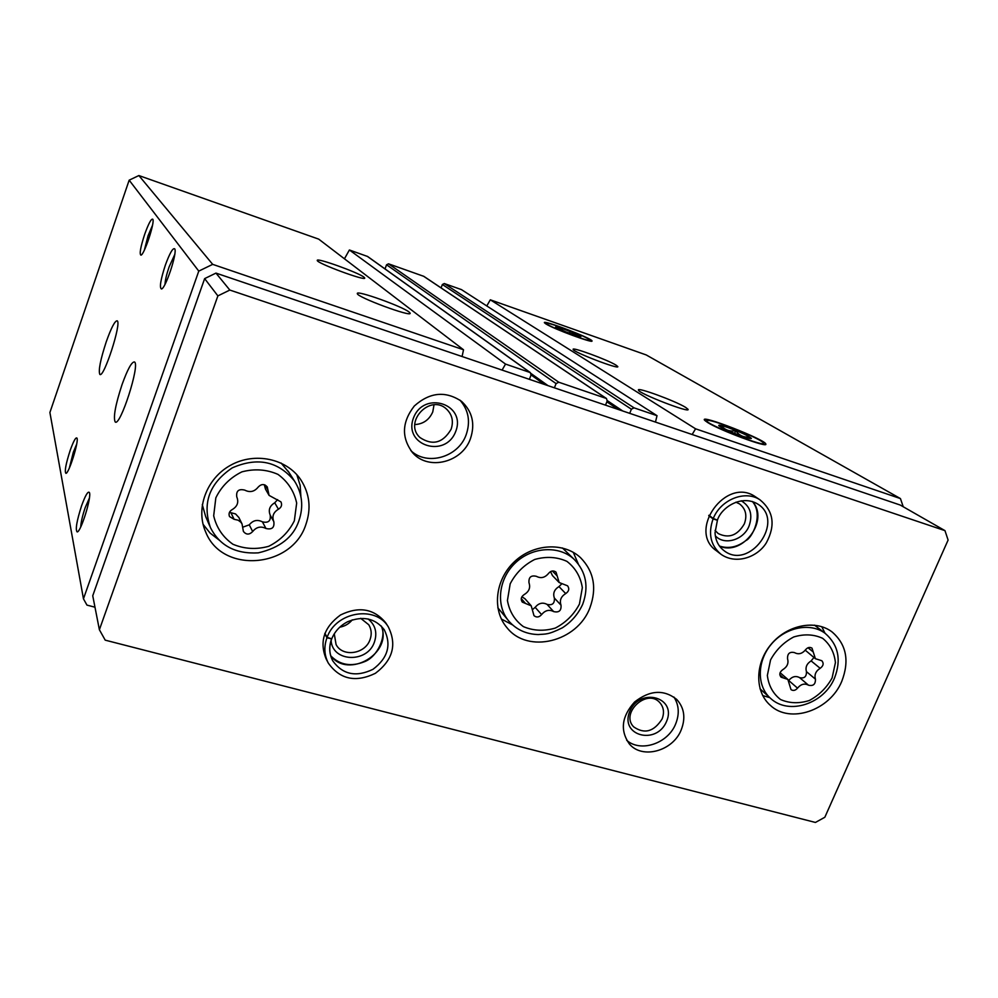 <?xml version="1.0" encoding="UTF-8"?>
<svg xmlns="http://www.w3.org/2000/svg" width="998" height="998" viewBox="0 0 998 998"><rect width="100%" height="100%" fill="white"/><g stroke="black" fill="none" stroke-linecap="round" stroke-linejoin="round"><path stroke-width="1.5" d="M364.033 277.219L364.707 277.98C366.528 281.623 316.366 263.085 317.277 260.441C315.929 257.272 358.781 272.679 364.033 277.219M409.18 312.112L410.116 313.147C412.386 317.701 356.498 297.005 357.346 293.599C355.712 289.694 402.568 306.461 409.18 312.112M462.086 356.536L463.521 349.774L318.699 239.133L138.872 175.548L212.686 264.358L198.777 271.107L83.458 598.825L86.951 605.1L94.985 607.208M463.521 349.774L212.686 264.358M529.377 379.34L531.036 375.086L530.35 372.603L367.588 256.474L349.387 249.987L505.537 364.083L502.069 370.083M530.35 372.603L505.537 364.083M605.512 405.151L607.183 400.971L606.497 398.526L423.826 276.346L388.521 263.821L386.563 264.782L385.028 268.924M606.497 398.526L558.78 382.222L556.073 383.594L554.401 387.823M655.474 422.079L657.021 415.679L461.438 289.607L444.285 283.544L442.364 284.492L441.079 287.886M657.021 415.679L634.029 407.845L631.372 409.205L629.701 413.347M616.016 365.131L617.75 366.528C620.107 370.096 572.939 352.02 573.139 349.425C571.293 346.493 607.732 359.841 616.016 365.131M685.651 407.409L688.034 409.305C690.99 413.733 638.495 393.424 638.446 390.131C636.163 386.563 675.521 400.984 685.651 407.409M545.894 323.913C553.541 328.891 593.411 343.624 592.014 340.979C592.899 338.684 541.577 319.073 544.459 322.803L545.894 323.913M707.507 422.428C719.907 430.4 768.173 448.302 765.815 444.085C766.077 439.893 699.523 413.908 704.501 420.121L707.507 422.428M903.24 506.759L900.433 498.576L646.217 354.939L490.305 299.812L695.569 428.803L692.15 434.517M900.433 498.576L695.569 428.803M106.275 341.728C111.227 327.818 114.845 320.845 117.128 320.807C122.043 322.092 103.73 378.791 99.825 374.387C98.266 370.582 100.411 359.692 106.275 341.728M122.043 384.604C127.557 369.347 131.674 361.8 134.418 361.962C140.493 363.833 120.084 427.381 115.169 421.929C113.136 417.301 115.419 404.864 122.043 384.604M144.698 234.256C148.64 223.352 151.347 218.35 152.819 219.248C155.114 222.13 144.074 255.363 140.905 255.151C139.308 253.941 140.568 246.968 144.698 234.256M70.134 450.535C73.515 441.116 75.786 436.974 76.971 438.11C79.079 441.203 68.812 473.888 65.905 473.351C64.421 471.518 65.831 463.92 70.134 450.535M165.319 265.219C169.785 253.043 172.928 247.591 174.737 248.876C177.544 252.531 165.356 289.208 161.414 288.983C159.343 287.561 160.641 279.64 165.319 265.219M81.611 505.699C85.379 495.332 87.974 490.941 89.383 492.488C91.941 496.443 80.726 532.595 77.145 531.922C75.237 529.689 76.721 520.944 81.611 505.699M138.872 175.548L129.166 180.176L198.777 271.107M129.166 180.176L49.9 412.498L83.458 598.825M349.387 249.987L344.447 258.806M490.305 299.812L486.787 305.949M80.713 526.994C80.988 522.141 82.485 515.704 85.179 507.683L89.396 498.077M164.994 284.368C165.206 280.201 166.566 274.388 169.099 266.94L174.737 254.54M69.349 468.05L73.316 452.256L76.684 444.11M144.373 250.099L148.053 235.765L152.507 225.286M819.508 660.002L821.853 660.738C823.974 663.396 823.412 665.915 820.169 668.311C815.778 671.105 814.193 674.71 815.441 679.151C815.578 684.266 813.27 686.287 808.517 685.202C804.6 683.106 800.945 684.079 797.527 688.133C795.443 690.541 793.273 691.04 791.015 689.63L787.859 679.413L781.047 677.168C779.014 674.498 779.6 671.991 782.806 669.658C787.247 666.851 788.819 663.208 787.534 658.73C787.372 653.54 789.705 651.507 794.533 652.617C798.487 654.763 802.18 653.802 805.598 649.723C807.607 647.353 809.74 646.829 811.998 648.139L815.403 658.705L819.508 660.002M276.646 499.536L280.925 501.857C282.309 504.901 281.473 507.358 278.43 509.23C273.302 512.336 271.768 516.477 273.826 521.68C274.6 527.63 271.98 529.901 265.955 528.491C260.852 525.934 256.424 526.944 252.669 531.547C249.338 534.928 246.257 534.903 243.4 531.46L242.04 523.925L240.905 522.266L238.185 520.207L234.106 519.297L229.515 516.577C228.43 513.633 229.328 511.3 232.21 509.579C237.362 506.485 238.909 502.318 236.838 497.066L236.776 496.967C236.002 490.929 238.672 488.646 244.76 490.118C249.924 492.75 254.403 491.752 258.17 487.111C261.314 483.818 264.358 483.756 267.277 486.924L269.073 495.382L276.646 499.536M217.876 295.895L99.388 629.738L105.214 640.155L815.428 822.452L824.835 817.262L948.1 540.055L944.969 530.637L229.827 290.056L217.876 295.895L204.64 278.617L92.739 595.769L99.388 629.738M229.827 290.056L215.967 273.103L900.246 505.05L944.969 530.637M215.967 273.103L204.64 278.617M841.788 681.285C849.66 660.738 846.379 644.259 831.958 631.846C815.366 619.296 787.185 624.923 771.13 644.284C754.875 663.483 754.663 691.676 770.269 705.287C789.992 724.186 829.924 710.551 841.788 681.285M305.8 524.736C311.401 508.631 309.704 493.611 300.735 479.664C286.563 458.593 254.864 451.782 230.738 465.168C206.486 478.316 195.234 508.843 205.75 532.146C222.205 574.112 291.89 568.224 305.8 524.736M589.943 607.72C597.041 588.109 593.922 571.43 580.549 557.682C563.72 541.852 533.219 543.611 514.232 561.886C495.058 579.963 491.902 610.265 507.009 627.742C527.755 654.251 577.405 641.901 589.943 607.72M386.226 623.613L385.715 622.789C373.976 608.655 358.906 606.048 340.493 614.993C323.963 627.143 319.173 641.776 326.121 658.892L327.905 662.323M681.26 729.763C685.801 717.886 684.279 707.769 676.719 699.423C663.832 689.244 649.785 690.105 634.578 702.006C621.692 716.377 619.908 730.299 629.239 743.797C642.051 759.665 673.051 751.17 681.26 729.763M470.395 438.821C475.36 423.975 472.403 411.488 461.55 401.358C445.557 390.655 429.814 392.189 414.32 405.986C401.645 422.379 401.233 438.122 413.072 453.242C428.878 470.869 462.211 462.324 470.395 438.821M756.185 497.291L755.461 496.817C726.157 475.946 686.761 530.874 716.539 550.846L720.257 553.728M715.067 530.412L718.173 533.531C728.814 538.745 737.547 535.514 744.358 523.825C747.352 515.405 745.743 508.755 739.506 503.89L735.925 502.181M715.317 535.789C724.286 545.781 743.635 540.093 749.074 525.971C752.929 514.656 750.296 506.26 741.202 500.771M414.819 424.574C423.264 424.05 429.24 419.834 432.758 411.925L434.018 404.839M451.084 429.327C453.741 421.368 452.219 414.619 446.518 409.08C430.126 393.424 403.117 422.366 419.946 437.523C432.496 445.832 442.887 443.1 451.084 429.327M455.699 431.485C466.602 404.202 423.95 390.106 413.509 417.888C402.893 445.495 445.47 458.855 455.699 431.485M410.789 450.572C427.044 466.303 458.269 457.284 466.128 434.841C470.669 421.655 468.598 410.078 459.903 400.086M662.086 719.009C664.531 712.572 663.732 707.071 659.69 702.492C646.941 688.084 620.07 713.208 633.643 726.843C644.446 734.353 653.927 731.746 662.086 719.009M666.589 721.367C677.118 697.165 639.905 686.786 629.763 711.387C619.446 735.85 656.634 745.643 666.589 721.367M626.682 740.279C640.654 752.791 668.086 743.485 675.696 723.837C679.601 713.957 679.014 705.012 673.924 697.041M339.744 627.181C344.821 626.282 349.001 623.837 352.282 619.833M334.268 633.805L336.077 644.546C342.564 657.42 365.168 654.139 369.996 639.743C371.942 634.379 371.53 629.376 368.761 624.76L360.677 618.311M331.124 640.566C332.396 662.223 367.389 663.321 374.387 642.151C377.506 632.695 375.385 624.935 368.025 618.897M578.279 563.895L573.289 552.343M501.345 618.997L512.473 624.86M564.02 549.499L562.385 547.952M497.815 607.77L508.331 620.482M824.997 633.219L821.766 626.669M762.721 695.569L769.77 697.639M300.897 496.517L300.149 485.34L296.83 474.699M203.068 524.299L210.091 533.069L219.024 539.98M289.158 472.678L281.099 463.047M202.282 504.626L205.688 516.627L209.767 526.046M548.576 573.376C544.983 577.717 540.928 578.703 536.425 576.333C531.011 575.06 528.528 577.218 528.99 582.807C530.649 587.647 529.077 591.552 524.299 594.496C521.106 596.667 520.432 599.199 522.278 602.118L531.223 605.811L533.992 615.666C536.587 617.725 539.132 617.363 541.602 614.581C545.182 610.277 549.199 609.279 553.641 611.587C558.98 612.822 561.437 610.676 561.013 605.175C559.404 600.384 560.976 596.53 565.704 593.585C568.972 591.327 569.596 588.745 567.6 585.826L559.179 582.533L556.023 572.128C553.428 570.245 550.946 570.669 548.576 573.376M550.509 571.605L552.505 575.634L559.005 582.358M532.944 609.229L535.153 607.333C538.695 603.079 542.663 602.106 547.066 604.389C552.356 605.611 554.776 603.491 554.364 598.052C552.755 593.311 554.302 589.494 558.992 586.587L561.512 584.08M525.035 598.825L521.904 596.729M264.295 484.729L265.468 489.082L268.899 495.083M242.951 527.119L249.275 524.836C252.993 520.295 257.372 519.297 262.412 521.842C268.362 523.226 270.957 520.981 270.196 515.093C268.15 509.953 269.672 505.861 274.737 502.792L277.619 499.624M238.921 517.575L235.565 513.933L230.925 512.71L234.106 519.297M229.403 512.485L230.925 512.71M805.249 650.197L815.279 658.605M788.794 680.399C792.175 676.482 795.768 675.559 799.598 677.63C804.313 678.702 806.596 676.706 806.446 671.629C805.211 667.238 806.771 663.67 811.125 660.913L813.919 657.495M708.73 515.679L713.096 518.885C707.956 533.606 710.564 545.395 720.93 554.239C736.137 565.043 757.719 557.084 766.352 542.787C775.671 525.372 773.575 511.076 760.089 499.898C745.419 489.731 720.793 499.424 713.271 518.486L717.437 520.145C721.18 507.72 741.165 494.26 757.544 503.928C785.788 520.831 749.448 571.056 723.924 550.572C718.46 546.33 715.491 540.405 715.042 532.782L717.412 520.282M708.892 515.267L713.271 518.486M717.387 520.27L713.096 518.885M324.749 633.705L326.945 637.797C323.789 646.766 324.238 655.212 328.317 663.121C339.969 679.401 355.65 682.794 375.36 673.326C392.813 660.177 397.117 644.658 388.259 626.781C375.448 605.112 335.839 611.762 327.107 637.385L331.623 638.77M324.911 633.293L327.107 637.385M331.586 638.87L326.945 637.797M722.253 424.212C738.645 429.776 761.299 439.981 763.233 442.725C769.633 449.312 704.576 423.876 706.696 420.632C707.345 419.721 712.535 420.919 722.253 424.212M727.617 427.431C740.94 432.309 748.862 435.964 751.382 438.396C750.197 438.995 744.471 437.274 734.204 433.269C725.608 429.751 720.481 427.219 718.81 425.672C718.298 424.699 721.23 425.273 727.617 427.431M749.286 436.949C743.635 437.586 739.119 435.49 735.726 430.674C729.862 431.76 725.097 430.126 721.429 425.759L720.868 427.132M734.578 433.419L735.726 430.674M560.377 327.094C576.27 332.908 586.188 337.237 590.105 340.069C593.897 343.998 544.334 325.061 546.23 323.302C546.979 322.803 551.694 324.063 560.377 327.094M563.67 329.066C573.625 332.733 579.351 335.266 580.861 336.688L566.228 332.072L555.587 327.032L563.67 329.066M558.057 328.517L558.443 327.531M569.409 333.307L570.07 331.623M367.264 256.311L529.901 372.379M388.521 263.821L558.78 382.222M423.539 276.209L606.11 398.339M444.285 283.544L634.029 407.845M442.364 284.492L631.372 409.205M607.283 400.622L622.715 410.976M606.846 401.795L618.211 409.454M386.563 264.782L556.073 383.594M531.073 373.551L548.039 385.665M531.086 374.924L544.309 384.405M832.107 677.916L835.426 662.597C834.316 652.43 830.049 644.334 822.626 638.308C813.782 634.266 804.126 633.817 793.684 636.986C783.729 642.263 776.02 649.91 770.556 659.928L767.35 675.434C768.622 685.638 773.026 693.672 780.561 699.536C789.443 703.403 799.024 703.727 809.303 700.509C819.084 695.269 826.681 687.747 832.107 677.916M294.348 520.781L296.668 503.079C294.123 491.216 287.886 481.647 277.968 474.374C266.516 469.372 254.49 468.536 241.865 471.867C230.126 477.693 221.444 486.35 215.83 497.84L213.684 515.791C216.479 527.717 222.891 537.198 232.958 544.272C244.423 549.037 256.349 549.711 268.724 546.305C280.226 540.542 288.759 532.021 294.348 520.781M574.212 559.391C559.329 545.207 532.184 546.692 515.33 562.934C498.289 578.977 495.557 605.948 509.105 621.417C516.702 629.825 526.395 634.204 538.172 634.553C545.856 633.867 547.628 635.04 562.361 627.817C571.517 621.866 578.304 613.97 582.745 604.139C588.995 586.774 586.15 571.866 574.212 559.391L563.109 548.613M579.439 604.077L582.333 587.66C580.587 576.707 575.434 567.937 566.876 561.338C556.859 556.847 546.118 556.235 534.679 559.479C523.9 565.018 515.729 573.139 510.178 583.842L507.433 600.484C509.379 611.487 514.681 620.195 523.364 626.607C533.419 630.886 544.06 631.372 555.312 628.066C565.878 622.565 573.925 614.568 579.439 604.077M825.234 633.406C810.538 622.166 785.501 627.118 771.254 644.296C756.833 661.325 756.684 686.387 770.631 698.425C788.944 715.628 824.261 703.652 834.565 677.929C841.514 659.753 838.407 644.908 825.234 633.406L814.555 625.16M294.485 481.036C278.267 461.213 257.534 456.822 232.297 467.85C209.405 483.244 202.095 503.129 210.391 527.493C219.572 545.669 235.54 554.127 258.27 552.867C279.852 547.815 293.375 537.161 298.851 520.919C303.766 506.735 302.307 493.449 294.485 481.036L288.173 471.143M552.368 570.981L557.183 575.933M558.992 586.587L565.704 593.585M554.364 598.052L561.013 605.175M547.066 604.389L553.641 611.587M535.153 607.333L541.602 614.581M521.255 598.6L525.547 603.478M265.044 484.978L267.938 490.018M274.737 502.792L278.43 509.23M270.196 515.093L273.826 521.68M262.412 521.842L265.955 528.491M249.275 524.836L252.669 531.547M808.006 647.764L813.258 651.993M811.125 660.913L820.169 668.311M806.446 671.629L815.441 679.151M799.598 677.63L808.517 685.202M789.081 680.823L797.527 688.133M779.825 674.773L783.542 677.991M719.458 546.081C742.662 556.61 769.695 520.183 752.442 501.507M330.7 655.786C348.539 679.301 392.813 653.141 381.298 626.033M331.423 639.294C328.804 646.966 329.253 654.164 332.783 660.888C342.713 674.611 356.111 677.43 372.965 669.321C387.898 658.081 391.665 644.87 384.242 629.688C375.123 618.224 362.898 615.579 347.541 621.779C340.031 625.734 334.742 631.472 331.673 638.982M607.009 401.396L619.77 409.978M531.173 374.562L545.444 384.791M77.869 531.522L77.145 531.922M412.124 452.206L413.072 453.242M506.136 626.694L507.009 627.742M769.558 704.638L770.269 705.287M205.064 530.512L205.75 532.146M760.027 688.807L770.007 697.851M524.873 598.65L531.223 605.811M238.772 517.301L242.04 523.925M780.099 672.714L787.859 679.413M755.461 496.817L760.089 499.898M719.433 546.043C728.503 549 737.31 547.178 745.843 540.579C752.317 537.997 763.769 514.544 752.392 501.495M385.715 622.789L388.259 626.781M330.7 655.761C339.844 665.08 351.146 667.038 364.607 661.649C377.768 656.634 386.85 635.564 381.286 626.02M332.421 660.214L332.783 660.888C329.228 654.127 328.853 646.866 331.635 639.094M706.696 420.632L705.536 421.119M763.47 443.274L764.006 444.522M590.205 340.281L590.554 341.091"/></g></svg>
